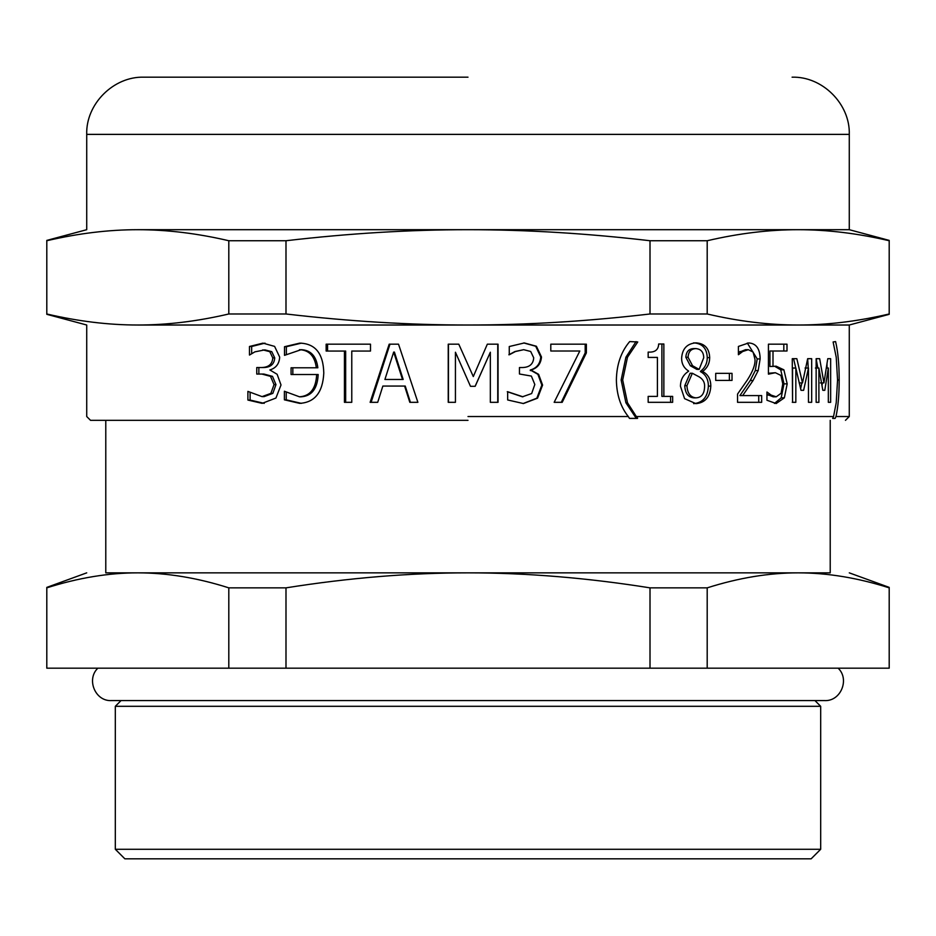 <?xml version="1.0" encoding="UTF-8"?>
<svg xmlns="http://www.w3.org/2000/svg" width="936" height="936" viewBox="0 0 936 936"><rect width="100%" height="100%" fill="white"/><g stroke="black" fill="none" stroke-linecap="round" stroke-linejoin="round"><path stroke-width="1.4" d="M827.014 363.577L827.014 368.024M815.385 368.024L818.895 368.024L818.895 402.316L816.145 402.316L816.145 358.687L817.818 368.024M822.416 382.906L821.995 385.503M820.392 382.906L823.949 382.906L827.763 358.687L830.641 358.687L830.641 402.316L828.337 402.316L828.337 368.024L824.792 390.312L822.826 390.312L818.895 368.024M816.145 358.687L819.667 358.687L823.949 382.906M826.336 368.024L828.337 368.024M774.622 366.257L780.718 369.814L783.994 383.854L781.186 397.847L774.458 403.439M772.996 351.012L769.942 351.012L769.942 366.514L776.131 366.187L783.877 369.814L787.188 383.854L784.345 397.847L776.155 403.545L766.947 400.245L766.947 392.008L771.147 395.109L776.236 396.805L781.104 393.272L782.788 383.807L780.917 375.418L775.382 372.727L768.433 374.143L768.433 344.179L787 344.179L787 351.012L772.996 351.012L772.996 366.514M783.818 344.179L783.818 351.012M775.382 372.727L768.433 373.253M766.947 394.337L773.159 396.805L776.236 396.805M768.117 395.109L771.147 395.109M729.378 373.347L729.378 380.414M732.022 373.347L732.022 380.414L715.712 380.414L715.712 373.347L732.022 373.347M670.597 396.384L670.597 402.316M661.904 343.992L661.904 396.384L672.645 396.384L672.645 402.316L648.168 402.316L648.168 396.384L657.4 396.384L657.4 357.412L648.168 357.412L648.168 352.088C654.954 352.533 658.453 349.83 658.663 343.992L663.858 343.992L663.858 396.384M585.187 344.179L585.187 352.895L561.272 402.316M585.187 352.895L586.369 352.895L562.208 402.316L554.159 402.316L579.817 351.012L550.801 351.012L550.801 344.179L586.369 344.179L586.369 352.895M497.753 344.179L497.753 402.316M468 364.736L473.3 376.553L487.328 344.179L498.046 344.179L498.046 402.316L490.335 402.316L490.335 352.228L475.184 386.299L470.469 386.299L455.434 352.228L455.434 402.316L448.239 402.316L448.239 344.179L458.78 344.179L473.3 376.553M448.438 402.316L448.438 344.179M490.335 352.228L475.114 386.299M468 380.706L455.434 352.228M393.67 352.088L394.419 352.088L403.17 379.466L402.515 379.466L393.67 352.088L384.907 379.466L402.515 379.466M410.401 402.316L405.241 386.065L382.847 386.065L377.711 402.316L370.13 402.316L389.189 344.179L398.525 344.179L417.889 402.316L409.816 402.316L404.609 386.065M371.112 402.316L389.984 344.179M286.346 354.147L286.346 346.718L301.415 343.138M316.321 367.778L317.842 367.778C316.345 356.125 310.787 350.099 301.158 349.69L284.509 355.341L284.509 346.718L299.731 343.138C315.303 343.547 323.318 353.504 323.786 373.019C322.826 392.36 314.777 402.48 299.649 403.357L284.392 399.824L284.392 391.248L299.473 396.805C310.225 396.068 315.959 388.639 316.672 374.517L291.073 374.517L291.073 367.778L316.321 367.778C314.812 356.125 309.196 350.099 299.473 349.69M292.839 374.517L292.839 367.778M299.473 396.805L301.158 396.805C311.805 396.068 317.48 388.639 318.181 374.517L316.672 374.517M301.334 403.357L286.229 399.824L286.229 392.465M286.346 346.718L284.509 346.718M286.229 399.824L284.392 399.824M251.667 353.75L251.667 346.484L265.005 343.138M262.045 396.618L264.104 396.618L272.844 393.366L275.968 384.602L272.493 376.354L263.905 374.049L258.863 374.049L258.863 367.544L263.273 367.544C270.492 367.474 274.306 364.244 274.728 357.891L271.768 351.667L264.841 349.877L254.873 351.854L249.479 355.06L249.479 346.484L262.957 343.138L274.599 346.39L279.665 357.084C279.302 363.765 276.038 368.047 269.872 369.954L277.126 374.283L281.011 384.977L275.945 398.034L262.162 403.357L247.9 400.058L247.9 391.388L262.045 396.618L270.878 393.366L274.037 384.602L270.516 376.354L261.846 374.049L256.756 374.049L256.756 367.544L261.202 367.544C268.503 367.474 272.353 364.244 272.774 357.891L269.79 351.667L262.794 349.877M264.221 403.357L250.099 400.058L250.099 392.664M251.667 346.484L249.479 346.484M271.768 351.667L269.79 351.667M263.273 367.544L261.202 367.544M263.905 374.049L261.846 374.049M272.493 376.354L270.516 376.354M250.099 400.058L247.9 400.058M327.565 351.058L327.565 344.179M345.665 402.316L345.665 351.058L326.149 351.058L326.149 344.179L370.492 344.179L370.492 351.058L351.772 351.058L351.772 402.316L344.436 402.316L344.436 351.058M507.265 391.716L522.405 396.805L531.66 393.553L534.819 384.509L531.379 376.073L519.457 374.002L519.457 367.544L522.019 367.544C529.366 367.474 533.263 364.221 533.707 357.798L530.689 351.48L523.704 349.69L515.443 351.526L509.266 354.779L509.266 346.531L524.312 342.95L536.398 346.25L541.488 356.99C540.879 363.905 537.346 368.234 530.911 370.001L538.621 374.33L542.599 385.082L537.556 398.174L523.423 403.545L507.663 399.964L507.663 391.716L522.955 396.805M523.739 342.95L535.708 346.25L540.751 356.99C540.142 363.905 536.656 368.234 530.291 370.001L537.907 374.33L541.85 385.082L536.855 398.174L523.13 403.545M523.704 349.69L514.964 351.526L508.845 354.779M537.907 374.33L538.621 374.33M530.291 370.562L530.911 370.562M530.291 370.001L530.911 370.001M535.708 346.25L536.398 346.25M636.328 416.532L637.521 418.392L629.472 418.392L628.302 416.532C620.626 406.985 616.648 394.805 616.379 379.993C616.648 364.549 621.083 351.749 629.682 341.581L637.744 341.968L627.494 357.224L622.686 379.993L627.494 402.749L636.328 416.532L833.555 416.532L836.222 402.749L837.556 379.993L836.222 357.224L833.11 341.968L835.591 341.581C837.977 351.655 839.171 364.455 839.183 379.993C839.183 394.641 838.118 406.821 835.988 416.532L835.123 418.392L832.642 418.392L833.555 416.532M636.047 341.581L625.903 357.224L621.141 379.993L625.903 402.749L636.047 418.018L637.603 418.018M636.047 341.968L637.744 341.968M699.145 369.381L703.732 357.751C703.603 352.088 700.982 349.046 695.869 348.601C691.002 348.824 688.393 351.714 688.054 357.271L692.57 365.754L699.145 369.381L696.84 369.381L690.323 365.754L692.57 365.754M690.323 365.754L685.854 357.271C686.193 351.714 688.767 348.824 693.599 348.601L695.869 348.601M695.986 397.847C701.462 397.578 704.328 393.916 704.586 386.872C704.902 382.59 703.1 379.267 699.18 376.88L692.347 373.253L686.942 385.69C687.387 393.26 690.405 397.309 695.986 397.847L693.705 397.847C688.182 397.309 685.187 393.26 684.754 385.69L686.942 385.69M684.754 385.69L690.101 373.253L692.347 373.253M693.635 342.857C702.363 343.454 706.902 348.391 707.265 357.657C707.207 363.39 704.925 367.953 700.42 371.37L700.42 371.604C705.709 374.423 708.365 379.267 708.376 386.112C707.745 396.922 702.831 402.761 693.635 403.638M710.81 386.112C710.167 396.922 705.206 402.761 695.916 403.638L684.579 398.642L680.449 386.252C680.53 379.688 683.233 374.692 688.557 371.276L688.557 371.03C683.912 368.035 681.595 363.741 681.619 358.172C682.297 348.695 687.059 343.594 695.916 342.857C704.726 343.454 709.312 348.391 709.687 357.657C709.628 363.39 707.323 367.953 702.76 371.37L702.76 371.604C708.119 374.423 710.798 379.267 710.81 386.112L708.376 386.112M700.42 371.604L702.76 371.604M700.42 371.37L702.76 371.37M758.733 395.589L758.733 402.316M747.314 343.032L757.212 358.921L755.282 370.562L750.239 380.507L739.908 395.589L761.67 395.589L761.67 402.316L737.545 402.316L737.545 394.079L747.291 380.086C752.848 371.416 755.422 364.502 754.989 359.354L753.082 352.041L748.309 349.69L742.657 351.526L738.41 354.732L738.41 346.437L748.695 342.95C756.171 343.372 759.985 348.695 760.137 358.921L758.195 370.562L753.082 380.507L742.657 395.589M748.309 349.69L745.512 349.69L738.41 352.556M750.239 380.507L753.082 380.507M755.282 370.562L758.195 370.562M739.908 351.526L742.657 351.526M799.157 382.906L802.503 382.906L807.674 358.687L808.236 368.024M805.065 368.024L808.47 368.024L803.626 390.312L801.005 390.312L795.834 368.024L792.558 368.024L792.558 402.316L792.265 358.687L793.552 358.687L795.752 368.024M801.895 382.906L800.631 388.674M807.674 358.687L811.676 358.687L811.676 402.316L808.47 402.316L808.47 368.024M792.265 358.687L796.84 358.687L802.503 382.906M795.834 368.024L795.834 402.316L792.265 402.316M46.8 314.32L86.72 325.014L86.72 416.532L90.535 420.334L468 420.334M137.803 325.014C108.646 325.026 78.308 321.34 46.8 313.981L46.8 240.739C78.308 233.38 108.646 229.694 137.803 229.694C166.959 229.694 197.297 233.38 228.805 240.739L228.805 313.981C197.297 321.34 166.959 325.026 137.803 325.014C70.375 325.014 70.375 325.014 137.803 325.014L849.28 325.014L849.28 416.532L835.988 416.532M228.805 240.739L285.995 240.739L285.995 313.981L228.805 313.981M285.995 240.739C349.023 233.38 409.687 229.694 468 229.694C526.313 229.694 586.977 233.38 650.005 240.739L650.005 313.981C586.977 321.34 526.313 325.026 468 325.014C409.687 325.026 349.023 321.34 285.995 313.981M650.005 240.739L707.195 240.739L707.195 313.981L650.005 313.981M707.195 240.739C738.703 233.38 769.041 229.694 798.197 229.694C827.354 229.694 857.692 233.38 889.2 240.739L889.2 313.981C857.692 321.34 827.354 325.026 798.197 325.014C769.041 325.026 738.703 321.34 707.195 313.981M137.803 229.694C70.375 229.694 70.375 229.694 137.803 229.694L849.28 229.694L889.2 240.4M468 134.374L86.72 134.374L849.28 134.374L849.28 229.694M707.195 668.175L46.8 668.175L46.8 587.855C78.203 577.863 108.541 572.855 137.803 572.855C167.064 572.855 197.402 577.863 228.805 587.855L285.995 587.855C348.8 577.863 409.465 572.855 468 572.855C526.535 572.855 587.2 577.863 650.005 587.855L707.195 587.855C738.598 577.863 768.936 572.855 798.197 572.855C827.459 572.855 857.797 577.863 889.2 587.855L889.2 668.175L707.195 668.175L707.195 587.855M650.005 668.175L650.005 587.855M285.995 668.175L285.995 587.855M228.805 668.175L228.805 587.855M105.78 420.334L105.78 572.855L137.803 572.855C70.375 572.855 70.375 572.855 137.803 572.855L798.197 572.855C865.625 572.855 865.625 572.855 798.197 572.855L830.22 572.855L830.22 420.334M124.851 858.815L811.149 858.815L820.685 849.28L115.315 849.28L124.851 858.815M121.036 700.584L115.315 706.306L820.685 706.306L820.685 849.28M814.963 700.584L820.685 706.306M46.8 240.4L86.72 229.694L86.72 134.374C85.749 104.048 113.584 76.225 143.91 77.185L468 77.185M783.994 383.854L787.188 383.854M780.718 369.814L783.877 369.814M781.186 397.847L784.345 397.847M274.728 357.891L272.774 357.891M275.968 384.602L274.037 384.602M272.844 393.366L270.878 393.366M536.855 398.174L537.556 398.174M541.85 385.082L542.599 385.082M540.751 356.99L541.488 356.99M625.903 402.749L627.494 402.749M621.141 379.993L622.686 379.993M625.903 357.224L627.494 357.224M685.854 357.271L688.054 357.271M707.265 357.657L709.687 357.657M757.212 358.921L760.137 358.921M837.556 379.993L839.183 379.993M628.302 416.532L468 416.532M849.28 416.532L845.465 420.334M849.28 325.014L889.2 314.32M849.28 572.855L889.2 587.387M46.8 587.387L86.72 572.855M115.315 706.306L115.315 849.28M97.894 668.175C86.135 679.08 95.051 701.555 111.501 700.584L824.499 700.584C840.961 701.544 849.865 679.068 838.106 668.175M849.28 134.374C850.251 104.048 822.416 76.225 792.09 77.185"/></g></svg>
